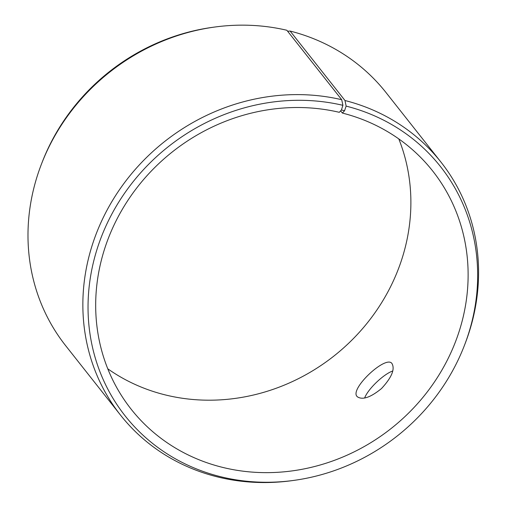 <?xml version="1.0" encoding="UTF-8"?>
<svg xmlns="http://www.w3.org/2000/svg" width="507" height="507" viewBox="0 0 507 507"><rect width="100%" height="100%" fill="white"/><g stroke="black" fill="none" stroke-linecap="round" stroke-linejoin="round"><path stroke-width="0.76" d="M398.787 138.905A192.134 176.335 -38.3 0 1 333.974 355.996A192.134 176.335 -38.3 0 1 107.776 368.804M287.615 31.225L290.124 31.06L344.994 100.519L346.135 106.109A200.994 184.466 -38.3 0 1 464.336 345.628A200.994 184.466 -38.3 0 1 293.711 480.414L291.753 480.68A204.144 187.356 -38.3 0 1 120.527 415.132L65.656 345.673A204.144 187.356 -38.3 0 1 41.517 163.926L42.233 162.082A200.994 184.466 -38.3 0 1 212.851 27.296L214.81 27.029A204.144 187.356 -38.3 0 1 286.848 30.262L341.718 99.714L342.909 105.323L341.407 109.962L339.316 112.32A192.134 176.335 -38.3 0 0 131.256 195.429A192.134 176.335 -38.3 0 0 131.136 409.181A192.134 176.335 -38.3 0 0 391.208 428.447A192.134 176.335 -38.3 0 0 432.667 170.979A192.134 176.335 -38.3 0 0 342.396 113.074L340.628 110.843M290.124 31.06A204.144 187.356 -38.3 0 1 386.036 92.578L440.906 162.037A204.144 187.356 -38.3 0 1 465.046 343.784L464.336 345.628M41.517 163.926A204.144 187.356 -38.3 0 1 214.81 27.029M293.711 480.414A200.994 184.466 -38.3 0 1 89.65 282.608A200.994 184.466 -38.3 0 1 342.909 105.323M344.994 100.519A204.144 187.356 -38.3 0 1 440.906 162.037M120.527 415.132A204.144 187.356 -38.3 0 1 120.66 188.015A204.144 187.356 -38.3 0 1 341.718 99.714M346.135 106.109L344.551 110.735L341.407 109.962M344.551 110.735L342.396 113.074M357.042 396.455C349.443 389.046 385.783 354.887 391.917 363.449C395.207 369.109 391.727 377.481 381.486 388.558C370.528 397.507 362.461 400.232 357.283 396.734L357.042 396.455M392.773 370.972C383.615 374.115 367.943 389.008 364.634 397.995"/></g></svg>
